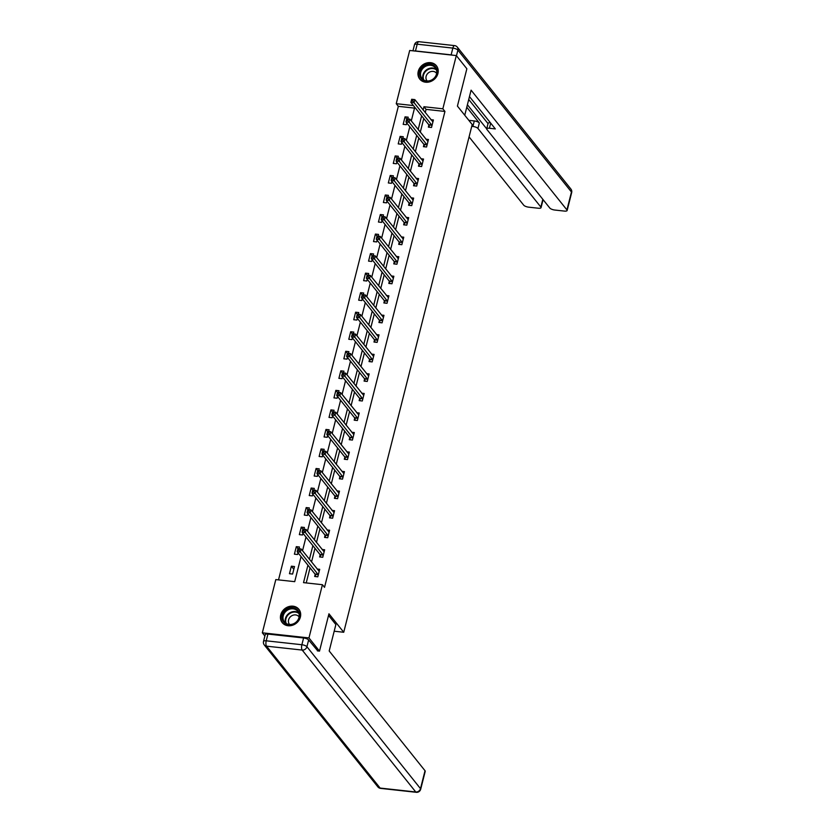 <?xml version="1.0" encoding="UTF-8"?>
<svg xmlns="http://www.w3.org/2000/svg" width="834" height="834" viewBox="0 0 834 834"><rect width="100%" height="100%" fill="white"/><g stroke="black" fill="none" stroke-linecap="round" stroke-linejoin="round"><path stroke-width="1.25" d="M437.923 73.507A10.654 9.257 141.3 0 1 429.917 81.774A10.654 9.257 141.3 0 1 419.773 79.094A10.654 9.257 141.3 0 1 418.261 71.359A10.654 9.257 141.3 0 1 426.268 63.092A10.654 9.257 141.3 0 1 436.411 65.771A10.654 9.257 141.3 0 1 437.923 73.507M300.386 617.035A10.654 9.257 141.3 0 1 292.38 625.302A10.654 9.257 141.3 0 1 282.236 622.612A10.654 9.257 141.3 0 1 280.735 614.877A10.654 9.257 141.3 0 1 288.741 606.62A10.654 9.257 141.3 0 1 298.874 609.3A10.654 9.257 141.3 0 1 300.386 617.035M264.889 635.998L262.335 632.818L275.804 579.588L294.704 581.663L301.053 556.591M414.529 108.107L398.339 106.325L278.514 579.891M398.339 106.325L396.233 103.687L409.692 50.467L456.313 55.576L442.844 108.806L423.943 106.731L423.119 109.984M456.313 55.576L466.863 68.763L457.418 106.085L472.2 124.547L343.733 632.266L334.184 631.213M292.609 574.053L294.517 566.547L291.358 566.192L289.461 573.709L292.609 574.053M299.02 548.73L299.458 547.01L296.31 546.656L294.402 554.172L297.55 554.516L297.999 552.775M303.962 529.194L304.4 527.474L301.251 527.119L299.343 534.636L302.502 534.98L302.94 533.239M308.903 509.657L309.341 507.927L306.193 507.583L304.295 515.099L307.444 515.443L307.882 513.702M313.845 490.121L314.282 488.39L311.134 488.046L309.237 495.563L312.385 495.907L312.823 494.166M318.796 470.584L319.234 468.854L316.076 468.51L314.178 476.026L317.327 476.37L317.775 474.629M323.738 451.048L324.176 449.317L321.027 448.973L319.12 456.49L322.268 456.834L322.716 455.083M328.679 431.512L329.117 429.781L325.969 429.437L324.061 436.953L327.22 437.297L327.658 435.546M333.621 411.975L334.059 410.245L330.91 409.901L329.013 417.417L332.161 417.761L332.599 416.01M338.573 392.439L339 390.708L335.852 390.364L333.954 397.881L337.103 398.225L337.541 396.473M343.514 372.902L343.952 371.172L340.793 370.828L338.896 378.344L342.044 378.688L342.493 376.937M348.456 353.366L348.893 351.635L345.745 351.291L343.837 358.808L346.986 359.152L347.434 357.4M353.397 333.829L353.835 332.099L350.687 331.755L348.789 339.271L351.938 339.615L352.375 337.864M358.339 314.293L358.776 312.562L355.628 312.218L353.731 319.735L356.879 320.079L357.317 318.327M363.29 294.746L363.718 293.026L360.569 292.682L358.672 300.198L361.82 300.542L362.258 298.791M368.232 275.21L368.67 273.489L365.521 273.145L363.614 280.662L366.762 281.006L367.21 279.254M373.173 255.673L373.611 253.953L370.463 253.609L368.555 261.125L371.703 261.469L372.152 259.718M378.115 236.137L378.553 234.417L375.404 234.073L373.507 241.579L376.655 241.933L377.093 240.182M383.056 216.6L383.494 214.88L380.346 214.536L378.448 222.042L381.597 222.397L382.035 220.645M388.008 197.064L388.435 195.344L385.287 195L383.39 202.506L386.538 202.86L386.986 201.109M392.95 177.527L393.387 175.807L390.239 175.463L388.331 182.969L391.48 183.313L391.928 181.572M397.891 157.991L398.329 156.271L395.18 155.927L393.273 163.433L396.421 163.777L396.869 162.036M402.832 138.454L403.27 136.734L400.122 136.38L398.225 143.896L401.373 144.24L401.811 142.499M407.774 118.918L408.212 117.198L405.063 116.843L403.166 124.36L406.314 124.704L406.752 122.963M307.934 565.191L303.524 582.632L322.424 584.707L324.53 587.344L444.949 111.443L426.059 109.369L425.236 112.621M423.755 118.48L420.294 132.158M418.804 138.017L415.342 151.694M413.862 157.553L410.401 171.231M408.921 177.089L405.46 190.767M403.979 196.626L400.518 210.304M399.027 216.162L395.566 229.84M394.086 235.699L390.625 249.376M389.144 255.235L385.683 268.913M384.203 274.772L380.742 288.46M379.262 294.319L375.8 307.996M374.31 313.855L370.849 327.533M369.368 333.392L365.907 347.069M364.427 352.928L360.966 366.606M359.485 372.464L356.024 386.142M354.544 392.001L351.083 405.678M349.592 411.537L346.131 425.215M344.651 431.074L341.189 444.751M339.709 450.61L336.248 464.288M334.768 470.147L331.307 483.824M329.826 489.683L326.365 503.361M324.874 509.22L321.413 522.897M319.933 528.756L316.472 542.434M314.991 548.292L311.53 561.97M310.05 567.829L306.224 582.924M315.169 574.449L314.658 576.471L317.806 576.826L319.703 569.309L317.181 569.028M320.11 554.912L319.599 556.935L322.748 557.289L324.655 549.773L322.122 549.491M325.062 535.376L324.541 537.398L327.699 537.742L329.597 530.236L327.064 529.955M330.003 515.839L329.493 517.862L332.641 518.206L334.538 510.7L332.005 510.418M334.945 496.303L334.434 498.325L337.582 498.669L339.48 491.163L336.957 490.882M339.886 476.767L339.375 478.789L342.524 479.133L344.432 471.627L341.898 471.346M344.828 457.23L344.317 459.253L347.465 459.597L349.373 452.08L346.84 451.809M349.78 437.694L349.258 439.716L352.417 440.06L354.314 432.544L351.781 432.273M354.721 418.157L354.21 420.18L357.359 420.524L359.256 413.007L356.723 412.736M359.662 398.621L359.152 400.643L362.3 400.987L364.197 393.471L361.675 393.2M364.604 379.084L364.093 381.107L367.241 381.451L369.149 373.934L366.616 373.663M369.545 359.537L369.035 361.57L372.183 361.914L374.091 354.398L371.557 354.127M374.497 340.001L373.976 342.034L377.135 342.378L379.032 334.861L376.499 334.59M379.439 320.464L378.928 322.497L382.076 322.841L383.974 315.325L381.44 315.054M384.38 300.928L383.869 302.961L387.018 303.305L388.915 295.789L386.392 295.507M389.322 281.392L388.811 283.424L391.959 283.768L393.867 276.252L391.334 275.971M394.263 261.855L393.752 263.888L396.901 264.232L398.808 256.716L396.275 256.434M399.215 242.319L398.694 244.352L401.852 244.696L403.75 237.179L401.217 236.898M404.156 222.782L403.646 224.815L406.794 225.159L408.691 217.643L406.158 217.361M409.098 203.246L408.587 205.279L411.735 205.623L413.633 198.106L411.11 197.825M414.039 183.709L413.528 185.742L416.677 186.086L418.585 178.57L416.051 178.288M418.991 164.173L418.47 166.195L421.618 166.55L423.526 159.033L420.993 158.752M423.933 144.636L423.422 146.659L426.57 147.013L428.467 139.497L425.934 139.215M428.874 125.1L428.363 127.122L431.512 127.477L433.409 119.96L430.876 119.679M343.733 632.266L328.95 613.793L319.505 651.114L317.379 650.885M319.505 651.114L308.955 637.927L262.335 632.818M444.949 111.443L442.844 108.806M322.424 584.707L308.955 637.927M421.639 115.843L418.178 129.52M416.698 135.379L413.237 149.057M411.756 154.915L408.295 168.593M406.804 174.452L403.343 188.13M401.863 193.988L398.402 207.666M396.921 213.525L393.46 227.202M391.98 233.061L388.519 246.739M387.039 252.598L383.577 266.275M382.087 272.134L378.626 285.822M377.145 291.671L373.684 305.359M372.204 311.218L368.743 324.895M367.262 330.754L363.801 344.432M362.321 350.29L358.86 363.968M357.369 369.827L353.908 383.504M352.428 389.363L348.966 403.041M347.486 408.9L344.025 422.577M342.545 428.436L339.084 442.114M337.603 447.973L334.132 461.65M332.651 467.509L329.19 481.187M327.71 487.046L324.249 500.723M322.768 506.582L319.307 520.26M317.827 526.118L314.366 539.796M312.875 545.655L309.414 559.333M413.424 105.574L396.233 103.687M302.534 550.732L305.995 537.054M307.475 531.195L310.936 517.518M312.416 511.659L315.877 497.981M317.368 492.123L320.829 478.445M322.31 472.586L325.771 458.898M327.251 453.05L330.712 439.362M332.193 433.503L335.654 419.825M337.134 413.966L340.595 400.289M342.086 394.43L345.547 380.752M347.027 374.893L350.488 361.216M351.969 355.357L355.43 341.679M356.91 335.821L360.371 322.143M361.852 316.284L365.313 302.606M366.804 296.748L370.265 283.07M371.745 277.211L375.206 263.534M376.687 257.675L380.148 243.997M381.628 238.138L385.089 224.461M386.569 218.602L390.031 204.924M391.521 199.065L394.982 185.388M396.463 179.529L399.924 165.851M401.404 159.992L404.865 146.315M406.346 140.456L409.807 126.778M411.287 120.92L414.748 107.242M426.059 109.369L423.943 106.731M293.818 569.268L291.358 566.192M297.947 548.709L296.31 546.656M302.888 529.173L301.251 527.119M307.829 509.637L306.193 507.583M312.771 490.1L311.134 488.046M317.723 470.564L316.076 468.51M322.664 451.027L321.027 448.973M327.606 431.491L325.969 429.437M332.547 411.944L330.91 409.901M337.489 392.407L335.852 390.364M342.44 372.871L340.793 370.828M347.382 353.335L345.745 351.291M352.323 333.798L350.687 331.755M357.265 314.262L355.628 312.218M362.206 294.725L360.569 292.682M367.158 275.189L365.521 273.145M372.1 255.652L370.463 253.609M377.041 236.116L375.404 234.073M381.982 216.579L380.346 214.536M386.934 197.043L385.287 195M391.876 177.506L390.239 175.463M396.817 157.97L395.18 155.927M401.759 138.434L400.122 136.38M406.7 118.897L405.063 116.843M315.784 576.596L314.991 574.011L297.175 551.743L297.967 548.616L301.116 548.96L319.193 571.332M299.385 549.116L301.116 548.96L300.323 552.087L297.175 551.743L297.811 550.221L299.072 550.367L299.385 549.116L298.124 548.97L297.811 550.221M318.317 574.793L299.072 550.367M299.333 612.959A9.216 8.017 141.3 0 1 293.297 624.166A9.216 8.017 141.3 0 1 282.465 619.798A9.216 8.017 141.3 0 1 288.501 608.591A9.216 8.017 141.3 0 1 299.333 612.959M283.299 619.808A8.538 7.423 -38.7 0 0 284.446 621.976A8.538 7.423 -38.7 0 0 294.579 623.238A8.538 7.423 -38.7 0 0 298.916 613.48A8.538 7.423 -38.7 0 0 297.769 611.312A8.538 7.423 -38.7 0 0 287.636 610.05A8.538 7.423 -38.7 0 0 283.299 619.808M299.104 616.931A6.078 5.285 -38.7 0 0 298.937 616.701A6.078 5.285 -38.7 0 0 291.712 615.805A6.078 5.285 -38.7 0 0 288.627 622.748A6.078 5.285 -38.7 0 0 289.44 624.291A6.078 5.285 -38.7 0 0 289.627 624.51M299.594 610.373A10.581 9.205 -38.7 0 0 299.166 609.769A10.581 9.205 -38.7 0 0 286.583 608.205A10.581 9.205 -38.7 0 0 281.214 620.308A10.581 9.205 -38.7 0 0 282.632 622.998A10.581 9.205 -38.7 0 0 283.122 623.551M436.86 69.441A9.216 8.017 141.3 0 1 430.834 80.637A9.216 8.017 141.3 0 1 419.992 76.269A9.216 8.017 141.3 0 1 426.028 65.062A9.216 8.017 141.3 0 1 436.86 69.441M420.836 76.28A8.538 7.423 -38.7 0 0 421.973 78.448A8.538 7.423 -38.7 0 0 432.116 79.71A8.538 7.423 -38.7 0 0 436.453 69.952A8.538 7.423 -38.7 0 0 435.306 67.783A8.538 7.423 -38.7 0 0 425.163 66.532A8.538 7.423 -38.7 0 0 420.836 76.28M436.641 73.402A6.078 5.285 -38.7 0 0 436.474 73.173A6.078 5.285 -38.7 0 0 429.249 72.277A6.078 5.285 -38.7 0 0 426.164 79.22A6.078 5.285 -38.7 0 0 426.977 80.773A6.078 5.285 -38.7 0 0 427.164 80.981M437.131 66.845A10.581 9.205 -38.7 0 0 436.693 66.24A10.581 9.205 -38.7 0 0 424.12 64.677A10.581 9.205 -38.7 0 0 418.741 76.78A10.581 9.205 -38.7 0 0 420.169 79.47A10.581 9.205 -38.7 0 0 420.659 80.033M328.544 615.398L335.873 624.551L329.19 650.979L425.027 770.731A4.097 1.334 14.2 0 1 425.225 771.325L420.69 789.235A4.097 1.334 -165.8 0 0 420.492 788.641L425.027 770.731M303.586 637.968L267.933 634.059L266.223 640.814L301.877 644.734L303.586 637.968A4.097 1.334 14.2 0 1 308.632 639.959L317.806 650.927M263.523 641.398A4.097 4.097 0 0 0 264.295 644.963A4.097 3.565 -38.7 0 0 266.536 646.162L380.116 788.067L415.77 791.987L302.189 650.072L266.536 646.162A4.097 1.532 96.3 0 1 266.223 640.814A4.097 1.334 -165.8 0 0 263.523 641.398L265.233 634.632A4.097 1.334 14.2 0 1 267.933 634.059M464.747 115.248L471.095 90.166L566.932 209.918L571.467 192.018L457.897 50.103L456.459 55.763M466.779 107.242L479.341 122.942L477.945 128.457L540.859 207.061L542.819 199.316M477.945 128.457A4.097 1.334 -165.8 0 0 472.899 126.455L474.296 120.951A4.097 1.334 14.2 0 1 479.341 122.942M471.752 126.33L472.899 126.455M469.073 136.901L523.721 205.185A4.097 1.334 -165.8 0 0 528.766 207.176L538.347 208.229A4.097 1.334 -165.8 0 0 541.047 207.656A4.097 1.334 -165.8 0 0 540.859 207.061M415.488 50.957L451.131 54.867L452.852 48.101L417.198 44.192L415.488 50.957A4.097 1.334 -165.8 0 0 413.956 50.937M490.705 123.14L489.402 128.269A4.097 1.334 -165.8 0 0 486.702 128.843A4.097 1.334 -165.8 0 0 486.889 129.437L549.804 208.041A4.097 1.334 -165.8 0 0 554.85 210.043L564.42 211.085A4.097 1.334 -165.8 0 0 567.13 210.512A4.097 1.334 -165.8 0 0 566.932 209.918M542.861 200.483L543.841 200.598M489.402 128.269L495.323 128.916L469.469 96.598M452.914 55.211A4.097 1.334 -165.8 0 0 451.131 54.867M467.405 104.74L486.702 128.843L488.099 123.338A4.097 1.334 14.2 0 1 490.371 122.723M488.026 123.599L468.739 99.496M468.833 120.346L474.296 120.951M320.725 557.06L319.933 554.474L302.117 532.207L302.909 529.079L306.057 529.423L324.134 551.795M304.327 529.569L306.057 529.423L305.265 532.551L302.117 532.207L302.752 530.685L304.014 530.831L304.327 529.569L303.065 529.434L302.752 530.685M323.269 555.256L304.014 530.831M325.677 537.523L324.885 534.938L307.058 512.67L307.85 509.543L311.009 509.887L329.107 532.165M309.268 510.033L311.009 509.887L310.217 513.014L307.058 512.67L307.694 511.148L308.955 511.294L309.268 510.033L308.017 509.897L307.694 511.148M328.21 535.72L308.955 511.294M330.618 517.987L329.826 515.402L312.01 493.134L312.802 490.006L315.95 490.35L334.048 512.629M314.22 490.496L315.95 490.35L315.158 493.478L312.01 493.134L312.635 491.612L313.897 491.747L314.22 490.496L312.958 490.361L312.635 491.612M333.152 516.183L313.897 491.747M335.56 498.451L334.768 495.865L316.951 473.597L317.744 470.47L320.892 470.814L338.969 493.186M319.161 470.96L320.892 470.814L320.1 473.941L316.951 473.597L317.587 472.075L318.849 472.211L319.161 470.96L317.9 470.824L317.587 472.075M338.093 496.647L318.849 472.211M340.501 478.914L339.709 476.329L321.893 454.061L322.685 450.933L325.833 451.277L343.91 473.649M324.103 451.423L325.833 451.277L325.041 454.405L321.893 454.061L322.529 452.539L323.79 452.674L324.103 451.423L322.841 451.288L322.529 452.539M343.035 477.111L323.79 452.674M345.443 459.378L344.651 456.792L326.834 434.524L327.626 431.397L330.775 431.741L348.862 454.113M329.044 431.887L330.775 431.741L329.983 434.868L326.834 434.524L327.47 433.002L328.732 433.138L329.044 431.887L327.783 431.751L327.47 433.002M347.986 457.574L328.732 433.138M350.395 439.841L349.602 437.256L331.776 414.988L332.568 411.86L335.727 412.204L353.804 434.577M333.996 412.35L335.727 412.204L334.934 415.332L331.776 414.988L332.412 413.466L333.673 413.601L333.996 412.35L332.735 412.215L332.412 413.466M352.928 438.038L333.673 413.601M355.336 420.305L354.544 417.719L336.728 395.452L337.52 392.324L340.668 392.668L358.766 414.936M338.938 392.814L340.668 392.668L339.876 395.796L336.728 395.452L337.353 393.929L338.614 394.065L338.938 392.814L337.676 392.678L337.353 393.929M357.869 418.501L338.614 394.065M360.278 400.768L359.485 398.172L341.669 375.915L342.461 372.788L345.61 373.132L363.718 395.399M343.879 373.278L345.61 373.132L344.817 376.259L341.669 375.915L342.305 374.393L343.566 374.529L343.879 373.278L342.618 373.142L342.305 374.393M362.811 398.965L343.566 374.529M365.219 381.232L364.427 378.636L346.61 356.379L347.403 353.251L350.551 353.595L368.628 375.967M348.821 353.741L350.551 353.595L349.759 356.723L346.61 356.379L347.246 354.857L348.508 354.992L348.821 353.741L347.559 353.606L347.246 354.857M367.752 379.428L348.508 354.992M370.16 361.695L369.368 359.1L351.552 336.842L352.344 333.704L355.493 334.059L373.58 356.431M353.762 334.205L355.493 334.059L354.7 337.186L351.552 336.842L352.188 335.32L353.449 335.456L353.762 334.205L352.511 334.069L352.188 335.32M372.704 359.892L353.449 335.456M375.112 342.159L374.32 339.563L356.504 317.306L357.296 314.168L360.444 314.522L378.521 336.894M358.714 314.668L360.444 314.522L359.652 317.65L356.504 317.306L357.129 315.784L358.391 315.919L358.714 314.668L357.452 314.533L357.129 315.784M377.646 340.355L358.391 315.919M380.054 322.622L379.262 320.027L361.445 297.769L362.237 294.631L365.386 294.986L383.463 317.358M363.655 295.132L365.386 294.986L364.594 298.113L361.445 297.769L362.081 296.247L363.332 296.383L363.655 295.132L362.394 294.996L362.081 296.247M382.587 320.819L363.332 296.383M384.995 303.086L384.203 300.49L366.387 278.233L367.179 275.095L370.327 275.449L388.435 297.717M368.597 275.595L370.327 275.449L369.535 278.577L366.387 278.233L367.023 276.711L368.284 276.846L368.597 275.595L367.335 275.46L367.023 276.711M387.529 301.272L368.284 276.846M389.937 283.55L389.144 280.954L371.328 258.696L372.12 255.558L375.269 255.902L393.346 278.285M373.538 256.059L375.269 255.902L374.476 259.04L371.328 258.696L371.964 257.174L373.225 257.31L373.538 256.059L372.277 255.923L371.964 257.174M392.47 281.736L373.225 257.31M394.878 264.013L394.086 261.417L376.27 239.16L377.062 236.022L380.21 236.366L398.298 258.738M378.48 236.522L380.21 236.366L379.418 239.504L376.27 239.16L376.905 237.638L378.167 237.773L378.48 236.522L377.229 236.387L376.905 237.638M397.422 262.199L378.167 237.773M399.83 244.477L399.038 241.881L381.221 219.623L382.014 216.486L385.162 216.83L403.26 239.108M383.432 216.986L385.162 216.83L384.37 219.968L381.221 219.623L381.847 218.101L383.108 218.237L383.432 216.986L382.17 216.84L381.847 218.101M402.363 242.663L383.108 218.237M404.771 224.93L403.979 222.344L386.163 200.087L386.955 196.949L390.103 197.293L408.18 219.665M388.373 197.45L390.103 197.293L389.311 200.431L386.163 200.087L386.799 198.565L388.05 198.7L388.373 197.45L387.112 197.304L386.799 198.565M407.305 223.126L388.05 198.7M409.713 205.393L408.921 202.808L391.104 180.54L391.897 177.413L395.045 177.757L413.122 200.129M393.314 177.913L395.045 177.757L394.253 180.895L391.104 180.54L391.74 179.029L393.002 179.164L393.314 177.913L392.053 177.767L391.74 179.029M412.246 203.59L393.002 179.164M414.654 185.857L413.862 183.272L396.046 161.004L396.838 157.876L399.986 158.22L418.063 180.592M398.256 158.377L399.986 158.22L399.194 161.358L396.046 161.004L396.682 159.482L397.943 159.628L398.256 158.377L396.994 158.231L396.682 159.482M417.188 184.053L397.943 159.628M419.596 166.32L418.804 163.735L400.987 141.467L401.779 138.34L404.928 138.684L423.015 161.056M403.197 138.84L404.928 138.684L404.136 141.822L400.987 141.467L401.623 139.945L402.885 140.091L403.197 138.84L401.946 138.694L401.623 139.945M422.14 164.517L402.885 140.091M424.548 146.784L423.755 144.199L405.939 121.931L406.731 118.803L409.88 119.147L427.957 141.519M408.149 119.304L409.88 119.147L409.087 122.275L405.939 121.931L406.565 120.409L407.826 120.555L408.149 119.304L406.888 119.158L406.565 120.409M427.081 144.98L407.826 120.555M429.489 127.248L428.697 124.662L410.881 102.394L411.673 99.267L414.821 99.611L432.919 121.889M413.091 99.757L414.821 99.611L414.029 102.738L410.881 102.394L411.516 100.872L412.767 101.018L413.091 99.757L411.829 99.621L411.516 100.872M432.022 125.444L412.767 101.018M318.275 574.647L315.127 574.292M318.14 574.355L314.991 574.011M285.728 623.206A8.538 7.423 141.3 0 1 285.499 622.56A8.538 7.423 141.3 0 1 288.981 613.365A8.538 7.423 141.3 0 1 298.687 612.834M298.906 613.459A8.257 7.172 -38.7 0 0 289.44 613.741A8.257 7.172 -38.7 0 0 285.958 622.717A8.257 7.172 -38.7 0 0 286.291 623.561M423.265 79.678A8.538 7.423 141.3 0 1 423.036 79.032A8.538 7.423 141.3 0 1 426.508 69.837A8.538 7.423 141.3 0 1 436.213 69.316M436.443 69.931A8.257 7.172 -38.7 0 0 426.977 70.212A8.257 7.172 -38.7 0 0 423.495 79.188A8.257 7.172 -38.7 0 0 423.818 80.033M308.632 639.959L306.922 646.725L420.492 788.641A4.097 3.565 -38.7 0 1 415.77 791.987A4.097 1.532 96.3 0 0 416.27 792.3L380.617 788.391A4.097 1.532 -83.7 0 1 380.116 788.067A4.097 3.565 -38.7 0 1 377.865 786.879A4.097 4.097 0 0 0 380.617 788.391M306.922 646.725A4.097 1.334 -165.8 0 0 301.877 644.734A4.097 1.532 -83.7 0 0 302.189 650.072A4.097 3.565 -38.7 0 0 306.922 646.725M571.665 192.602A4.097 4.097 0 0 0 570.883 189.037A4.097 3.565 -38.7 0 1 571.467 192.018A4.097 1.334 14.2 0 1 571.665 192.602L567.13 210.512M414.488 44.765A4.097 1.334 14.2 0 1 417.198 44.192A4.097 1.532 96.3 0 1 418.908 41.7A4.097 4.097 0 0 0 414.488 44.765L412.955 50.822M457.313 47.121A4.097 4.097 0 0 0 454.561 45.609A4.097 1.532 -83.7 0 0 452.852 48.101A4.097 1.334 14.2 0 1 457.897 50.103A4.097 3.565 -38.7 0 0 457.313 47.121L570.883 189.037M323.217 555.11L320.068 554.756M323.081 554.819L319.933 554.474M328.169 535.564L325.01 535.219M328.033 535.282L324.885 534.938M333.11 516.027L329.962 515.683M332.974 515.746L329.826 515.402M338.051 496.491L334.903 496.147M337.916 496.209L334.768 495.865M342.993 476.954L339.845 476.61M342.857 476.673L339.709 476.329M347.934 457.418L344.786 457.074M347.799 457.136L344.651 456.792M352.886 437.881L349.727 437.537M352.751 437.6L349.602 437.256M357.828 418.345L354.679 418.001M357.692 418.063L354.544 417.719M362.769 398.808L359.621 398.464M362.634 398.527L359.485 398.172M367.711 379.272L364.562 378.928M367.575 378.99L364.427 378.636M372.652 359.735L369.504 359.391M372.527 359.454L369.368 359.1M377.604 340.199L374.456 339.855M377.468 339.907L374.32 339.563M382.545 320.663L379.397 320.319M382.41 320.371L379.262 320.027M387.487 301.126L384.338 300.782M387.351 300.834L384.203 300.49M392.428 281.59L389.28 281.246M392.293 281.298L389.144 280.954M397.37 262.053L394.221 261.709M397.245 261.761L394.086 261.417M402.322 242.517L399.173 242.173M402.186 242.225L399.038 241.881M407.263 222.98L404.115 222.636M407.128 222.688L403.979 222.344M412.204 203.444L409.056 203.1M412.069 203.152L408.921 202.808M417.146 183.907L413.998 183.563M417.01 183.616L413.862 183.272M422.087 164.371L418.939 164.017M421.962 164.079L418.804 163.735M427.039 144.835L423.891 144.48M426.904 144.543L423.755 144.199M431.981 125.298L428.832 124.944M431.845 125.006L428.697 124.662M416.27 792.3A4.097 4.097 0 0 0 420.69 789.235M264.295 644.963L377.865 786.879M418.908 41.7L454.561 45.609M541.047 207.656L543.08 199.639"/></g></svg>
